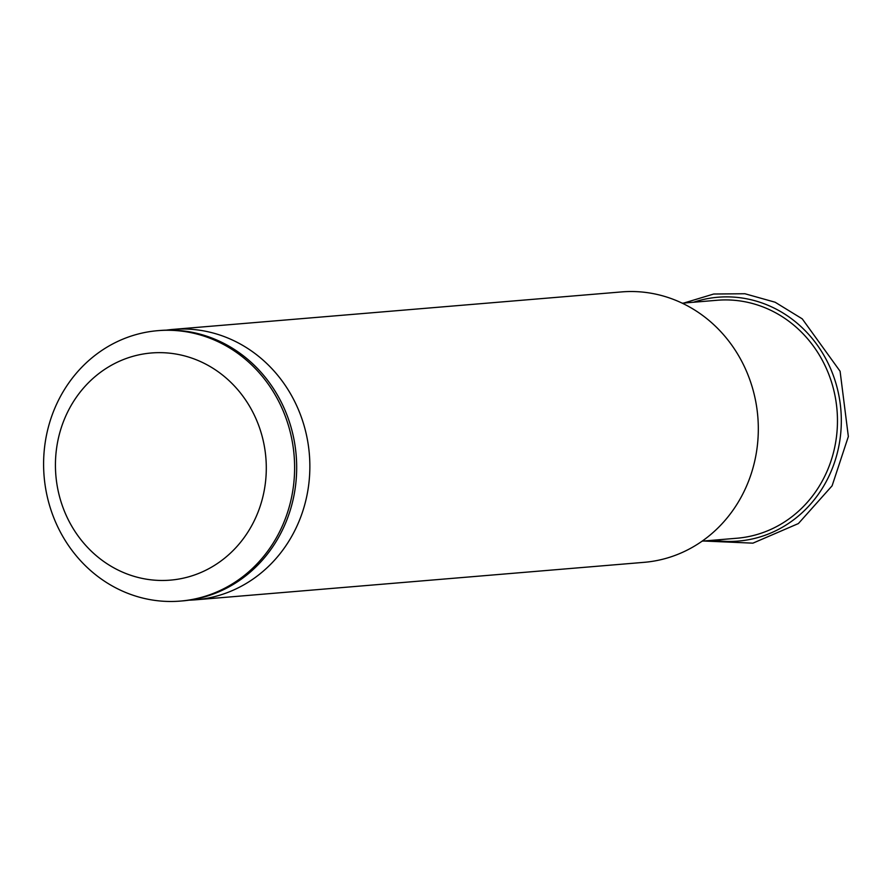 <?xml version="1.0" encoding="UTF-8"?>
<svg xmlns="http://www.w3.org/2000/svg" width="893" height="893" viewBox="0 0 893 893"><rect width="100%" height="100%" fill="white"/><g stroke="black" fill="none" stroke-linecap="round" stroke-linejoin="round"><path stroke-width="1.34" d="M166.478 330.131A135.68 125.433 85.2 0 1 173.063 329.394A135.68 125.433 85.2 0 1 308.811 483.894A135.68 125.433 85.2 0 1 195.656 599.806A135.68 125.433 85.2 0 1 189.048 600.163M173.063 329.394L621.517 291.922A135.68 125.433 85.2 0 1 757.264 446.433A135.68 125.433 85.2 0 1 644.11 562.333L195.656 599.806M682.241 303.185L717.068 300.271A119.394 110.386 85.2 0 1 836.54 436.242A119.394 110.386 85.2 0 1 736.959 538.233L702.121 541.147M56.315 450.351A113.969 105.363 85.2 0 1 174.503 353.807A113.969 105.363 85.2 0 1 265.411 482.778A113.969 105.363 85.2 0 1 147.222 579.311A113.969 105.363 85.2 0 1 56.315 450.351M44.65 446.567A135.68 125.433 85.2 0 1 157.804 330.667A135.68 125.433 85.2 0 1 293.563 485.178A135.68 125.433 85.2 0 1 180.408 601.078A135.68 125.433 85.2 0 1 44.65 446.567M157.804 330.667L159.869 330.499A135.68 125.433 85.2 0 1 295.628 484.999A135.68 125.433 85.2 0 1 182.462 600.911L180.408 601.078M693.571 302.236A122.352 113.121 85.2 0 1 840.369 436.565A122.352 113.121 85.2 0 1 713.451 540.198M703.684 541.013L752.911 543.156L798.387 523.566L832.109 485.803L848.35 436.532L840.09 371.254L802.249 318.857L775.124 302.225L744.896 293.741L713.719 294.02L683.804 303.051"/></g></svg>
